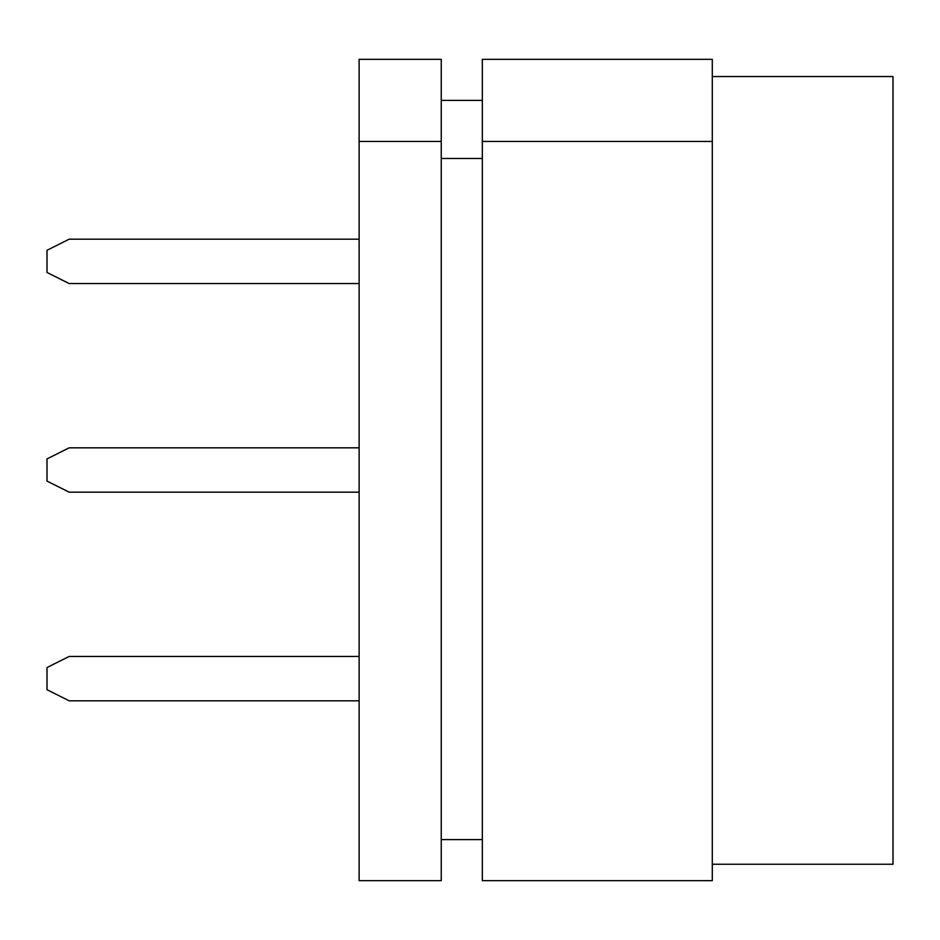 <?xml version="1.0" encoding="UTF-8"?>
<svg xmlns="http://www.w3.org/2000/svg" width="940" height="940" viewBox="0 0 940 940"><rect width="100%" height="100%" fill="white"/><g stroke="black" fill="none" stroke-linecap="round" stroke-linejoin="round"><path stroke-width="1.41" d="M441.248 141.458L441.248 880.674L359.115 880.674L359.115 59.326L441.248 59.326L441.248 141.458L359.115 141.458M359.115 239.195L69.172 239.195L47 250.287L47 272.459L69.172 283.551L359.115 283.551M712.297 864.248L893 864.248L893 76.54L712.297 76.54M441.248 839.608L482.326 839.608M441.248 158.472L482.326 158.472M359.115 447.828L69.172 447.828L47 458.908L47 481.092L69.172 492.172L359.115 492.172M359.115 656.449L69.172 656.449L47 667.541L47 689.713L69.172 700.805L359.115 700.805M441.248 100.392L482.326 100.392M712.297 141.458L712.297 59.326L482.326 59.326L482.326 880.674L712.297 880.674L712.297 141.458L482.326 141.458"/></g></svg>
